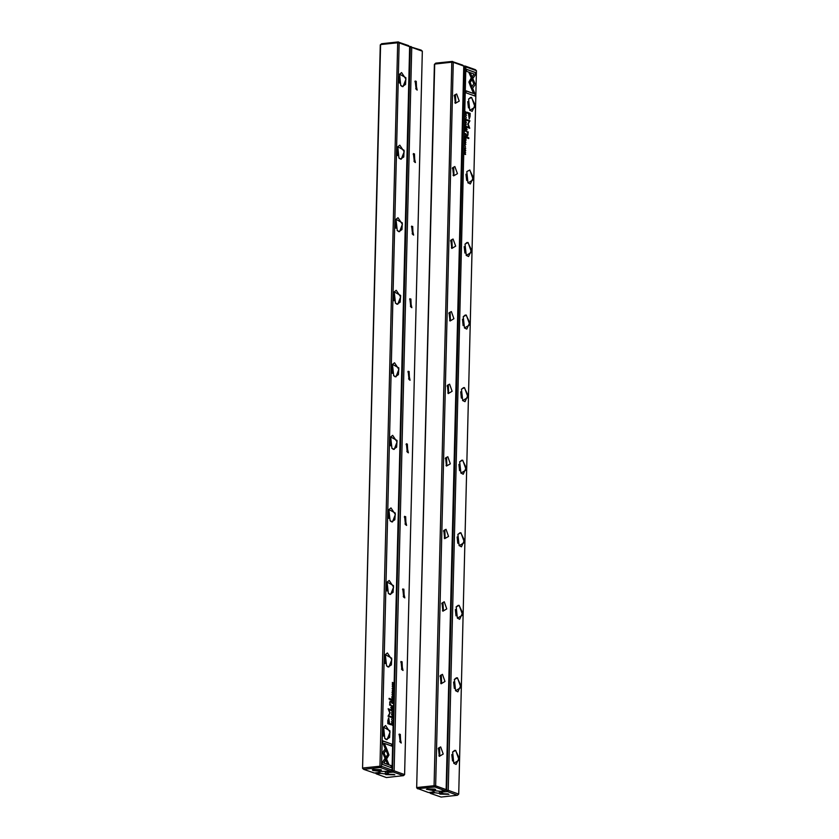 <?xml version="1.0" encoding="UTF-8"?>
<svg xmlns="http://www.w3.org/2000/svg" width="839" height="839" viewBox="0 0 839 839"><rect width="100%" height="100%" fill="white"/><g stroke="black" fill="none" stroke-linecap="round" stroke-linejoin="round"><path stroke-width="1.26" d="M465.194 125.179L466.285 126.427L465.372 125.084L466.327 124.445L465.205 124.843L466.065 126.175M471.801 89.437L475.346 84.372L470.511 73.192L469.001 72.647L473.836 83.827L471.088 87.749L471.801 89.437M469.053 72.773L470.291 73.224L474.402 82.715M474.413 82.725L475.356 84.372L471.717 89.259M475.65 72.594L466.568 69.322L466.515 71.305L474.098 74.031L472.294 76.611L473.018 78.289L475.608 74.587L475.43 72.615L475.608 74.587M468.896 82.023L470.941 87.34L471.728 86.207L470.113 82.463L471.864 79.946L471.14 78.268L468.896 82.023M465.614 120.417L465.718 119.033L466.127 120.596L466.453 119.914L465.697 118.698L465.614 120.417M466.075 134.701L466.096 133.915L464.984 133.516L465.76 135.341L465.949 134.722M465.446 114.849L466.557 115.247L465.446 114.849M464.869 138.634L464.827 140.071L464.984 138.991L465.341 140.186L465.834 139.295L465.939 140.449L465.97 139.033L464.869 138.634M466.39 122.662L465.655 121.382L465.792 123.49L466.264 122.672M466.023 137.208L466.033 136.4L464.932 136.002L464.89 137.617L465.792 137.869L465.876 137.218M465.026 145.587L465.582 147.098L465.026 145.587M475.126 94.115L472.756 88.63L471.969 89.763L473.616 93.569L466.044 90.843L465.991 92.825L475.084 96.097L475.126 94.115L474.864 96.024M463.715 66.061L465.257 66.019L465.907 66.889L448.225 790.328L458.734 794.114L476.416 70.675L465.907 66.889L463.768 66.837M455.65 750.402L459.143 760.155L453.815 763.291L452.609 752.006L455.65 750.402M457.423 677.849L460.926 687.602L455.587 690.728L454.381 679.454L457.423 677.849M459.195 605.297L462.698 615.05L457.36 618.175L456.154 606.891L459.195 605.297M460.968 532.734L464.47 542.497L459.132 545.623L457.926 534.338L460.968 532.734M462.74 460.181L466.243 469.945L460.905 473.07L459.699 461.786L462.74 460.181M464.512 387.628L468.015 397.382L462.677 400.518L461.471 389.233L464.512 387.628M466.285 315.076L469.788 324.829L464.46 327.965L463.243 316.681L466.285 315.076M468.057 242.523L471.56 252.277L466.232 255.402L465.016 244.128L468.057 242.523M469.83 169.971L473.332 179.724L468.005 182.85L466.799 171.565L469.83 169.971M471.602 97.408L475.105 107.172L469.777 110.297L468.571 99.012L471.602 97.408M470.039 116.516L470.123 113.338L467.145 112.269L467.124 113.045L468.435 113.517L469.169 119.044L470.039 116.516L469.253 119.065M464.733 144.109L465.844 144.518L464.733 144.109M466.62 112.72L465.519 111.681L465.614 113.286L466.201 113.747L466.494 112.741M467.711 124.057L469.137 127.392L466.82 126.553L466.809 127.182L469.735 128.231L468.12 123.91L469.913 120.806L466.987 119.746L466.977 120.376L469.295 121.215L467.711 124.057M465.058 142.934L465.173 141.539L465.582 143.112L465.907 142.431L465.142 141.214L465.058 142.934M466.18 130.622L466.201 129.814L465.089 129.416L465.047 131.02L465.949 131.283L466.033 130.632M465.708 150.663L464.963 149.394L465.11 151.502L465.582 150.684M464.628 148.188L465.739 148.587L464.628 148.188M465.152 126.92L465.121 128.357L465.278 127.276L465.624 128.472L466.117 127.58L466.222 128.734L466.264 127.318L465.152 126.92M464.533 152.331L465.467 152.95L464.481 154.114L465.593 154.512L464.701 153.915L465.635 152.729L464.533 152.331M466.547 137.019L466.526 137.753L468.823 138.582L468.844 137.837L466.547 137.019M465.739 116.317L466.295 117.827L465.739 116.317M466.746 128.86L467.071 129.835L466.746 128.86M467.763 131.807L466.683 131.419L468.047 134.146L466.578 135.53L467.522 135.866L468.288 131.933L467.543 131.828L468.288 131.933M440.926 791.177L440.8 793.6L440.863 791.187M433.427 791.638L435.053 792.782L430.449 793.39L441.157 797.05L457.402 795.309L447.523 791.565L442.405 791.995L441.398 792.876L442.835 793.421L440.863 793.589M435.053 792.782L440.8 793.6M441.891 793.516L448.928 794.313L439.793 794.093L441.891 793.516M465.257 66.019L475.293 69.627L476.416 70.675M445.215 790.38L446.694 790.212L464.586 65.966M439.426 791.177L439.384 793.086M441.44 791.125L441.398 792.876M442.405 791.995L442.677 790.988M446.851 791.513L446.694 790.212L448.225 790.328L447.523 791.565M458.734 794.114L457.559 795.173M430.606 793.254L429.925 792.352M430.449 793.39L429.39 792.415M451.812 754.597L452.494 760.921M453.784 763.249L456.133 764.423L459.101 757.89L455.556 750.517L454.633 750.402L452.588 752.048M453.584 682.034L454.266 688.368M455.556 690.686L457.905 691.871L460.873 685.337L457.328 677.964L456.406 677.849L454.36 679.496M455.357 609.481L456.038 615.816M457.328 618.133L459.678 619.318L462.646 612.785L459.101 605.412L458.178 605.297L456.133 606.943M457.129 536.929L457.811 543.263M459.101 545.581L461.45 546.766L464.418 540.232L460.873 532.859L459.95 532.734L457.905 534.391M458.912 464.376L459.583 470.71M460.873 473.028L463.222 474.203L466.19 467.669L462.646 460.307L461.723 460.181L459.678 461.838M460.684 391.823L461.356 398.158M462.646 400.476L464.995 401.65L467.963 395.117L464.418 387.744L463.495 387.628L461.45 389.275M462.457 319.271L463.128 325.595M464.418 327.923L466.767 329.098L469.735 322.564L466.19 315.191L465.267 315.076L463.222 316.723M464.229 246.708L464.9 253.042M466.19 255.36L468.55 256.545L471.508 250.012L467.963 242.639L467.04 242.523L464.995 244.17M466.002 174.155L466.683 180.49M467.963 182.808L470.322 183.993L473.29 177.459L469.735 170.086L466.767 171.617M467.774 101.603L468.456 107.937M469.746 110.255L472.095 111.43L475.063 104.906L471.508 97.534L470.595 97.408L468.54 99.065M440.643 793.725L448.099 793.914M440.999 791.167L440.947 793.621M472.619 88.84L474.905 94.146M466.033 90.948L473.616 93.569M467.145 112.363L469.903 113.359L469.819 116.548M469.2 118.026L468.561 113.664L469.169 118.016L469.756 113.999L468.781 113.643M464.733 143.909L465.624 144.434M465.425 136.547L465.666 137.837M464.921 136.107L465.813 136.631M465.54 137.554L465.561 136.537M465.519 111.786L466.411 112.311M465.635 112.52L466.18 113.422L466.505 112.342L465.498 112.541M466.82 126.658L469.137 127.392M466.987 119.851L469.693 120.826L467.9 123.931L469.515 128.157M465.037 141.246L465.572 141.707M465.551 121.414L466.044 121.865M465.372 122.284L465.97 123.186L465.666 121.718L465.246 122.305M464.858 138.739L465.97 139.033M465.446 114.639L466.337 115.163M465.089 129.521L465.97 130.045M465.708 130.391L465.918 130.947L466.054 130.066L465.572 130.412M464.984 133.611L465.876 134.135M465.645 135.027L465.603 134.041L465.76 135.016M465.593 118.729L466.117 119.19M471.004 78.478L471.644 79.967L469.892 82.495L471.508 86.228L470.868 87.162M466.568 69.427L475.43 72.615M475.388 74.619L472.934 78.111M466.106 124.529L465.372 125.084M464.858 149.426L465.362 149.877M464.691 150.296L465.288 151.198L464.984 149.72L464.565 150.317M464.638 147.989L465.519 148.513M465.152 127.025L466.264 127.318M464.523 152.436L465.635 152.729M464.701 153.915L465.372 154.439M465.414 152.992L464.491 153.925M466.536 137.114L468.844 137.837M468.623 137.869L468.602 138.498M466.872 129.007L466.851 129.762M466.673 131.513L467.543 131.828M466.599 134.89L467.554 135.131M468.036 134.355L467.617 135.897M468.057 131.954L468.047 132.625M417.979 788.712L428.53 792.509L432.976 792.026L433.983 791.146L432.546 790.6L440.328 791.24L444.932 790.632L434.896 787.013L417.979 788.712L417.056 787.496L434.067 785.671L451.749 62.233L434.738 64.058L416.7 787.811L434.382 64.362L435.714 63.166L451.959 61.425L462.667 65.085L463.789 66.124L453.28 62.348L435.598 785.786L446.107 789.562L463.789 66.124M433.49 790.495L426.464 789.289L435.598 789.509L433.49 790.495M456.657 93.937L459.216 101.068L455.325 103.344L454.434 95.111L456.657 93.937M454.885 166.489L457.444 173.621L453.553 175.907L452.661 167.664L454.885 166.489M453.112 239.042L455.671 246.173L451.77 248.459L450.889 240.216L453.112 239.042M451.34 311.594L453.899 318.726L449.998 321.012L449.117 312.769L451.34 311.594M449.568 384.157L452.127 391.278L448.225 393.564L447.344 385.321L449.568 384.157M447.795 456.71L450.354 463.831L446.453 466.117L445.572 457.874L447.795 456.71M446.023 529.262L448.582 536.394L444.68 538.68L443.8 530.437L446.023 529.262M444.251 601.815L446.799 608.946L442.908 611.232L442.027 602.989L444.251 601.815M442.478 674.367L445.027 681.499L441.136 683.785L440.255 675.542L442.478 674.367M440.706 746.92L443.254 754.051L439.363 756.338L438.482 748.094L440.706 746.92M434.004 790.443L433.983 791.146M452.63 61.478L453.28 62.348L451.749 62.233L451.959 61.425M434.224 786.972L434.067 785.671L435.598 785.786L434.896 787.013M435.714 63.166L434.382 64.362M416.7 787.811L417.822 788.849M444.932 790.632L446.107 789.562M438.189 748.787L439.5 748.388L439.825 756.002L438.923 755.729M439.961 676.234L441.272 675.835L441.597 683.449L440.695 683.166M441.733 603.681L443.044 603.283L443.37 610.897L442.478 610.614M443.506 531.129L444.827 530.73L445.142 538.334L444.251 538.061M445.278 458.566L446.6 458.178L446.914 465.781L446.023 465.509M447.051 386.013L448.372 385.615L448.687 393.229L447.795 392.956M448.823 313.461L450.144 313.062L450.459 320.676L449.568 320.404M450.595 240.908L451.917 240.51L452.231 248.124L451.34 247.841M452.368 168.356L453.689 167.957L454.004 175.571L453.112 175.288M454.14 95.793L455.462 95.405L455.776 103.008L454.885 102.736M427.313 788.933L434.77 789.111M388.635 773.883L385.678 774.607L394.812 774.837L386.831 774.145L386.884 771.691M409.61 46.585L421.178 50.151L422.3 51.189L411.792 47.414L394.11 770.852L404.618 774.638L422.3 51.189M391.1 770.894L392.579 770.737L410.261 47.299L409.652 47.362M379.312 772.163L380.937 773.296L386.831 774.145M380.937 773.296L376.333 773.915L386.37 777.522L403.444 775.697L393.407 772.09L388.289 772.509L387.282 773.401L388.635 773.915M401.241 743.039L400.151 742.221L399.27 733.978L401.241 743.039M403.014 670.487L401.923 669.669L401.042 661.426L403.014 670.487M404.786 597.934L403.695 597.116L402.814 588.873L404.786 597.934M406.558 525.382L405.468 524.564L404.587 516.321L406.558 525.382M408.331 452.829L407.24 452.011L406.359 443.768L408.331 452.829M410.103 380.266L409.013 379.448L408.132 371.216L410.103 380.266M411.876 307.714L410.785 306.896L409.904 298.653L411.876 307.714M413.648 235.161L412.557 234.343L411.676 226.1L413.648 235.161M415.42 162.609L414.33 161.791L413.449 153.547L415.42 162.609M417.193 90.056L416.113 89.238L415.221 80.995L417.193 90.056M387.282 773.401L387.324 771.649M388.289 772.509L388.562 771.513M385.269 773.61L385.311 771.702M386.685 774.124L386.748 771.712M386.748 774.114L386.81 771.702M392.746 772.037L392.579 770.737L394.11 770.852L393.407 772.09M411.141 46.544L411.792 47.414L410.261 47.299L410.47 46.491M404.618 774.638L403.444 775.697M375.285 772.939L376.333 773.915M375.809 772.876L376.491 773.778M414.927 81.687L416.249 81.289L416.564 88.903L415.672 88.619M413.155 154.24L414.476 153.841L414.791 161.455L413.9 161.182M411.383 226.792L412.704 226.394L413.019 234.008L412.127 233.735M409.61 299.345L410.932 298.957L411.246 306.56L410.355 306.287M407.838 371.897L409.159 371.509L409.474 379.113L408.583 378.84M406.066 444.46L407.387 444.062L407.702 451.676L406.81 451.392M404.293 517.013L405.604 516.614L405.929 524.228L405.038 523.945M402.521 589.565L403.832 589.167L404.157 596.781L403.265 596.508M400.748 662.118L402.059 661.719L402.384 669.333L401.482 669.061M398.976 734.67L400.287 734.282L400.612 741.886L399.71 741.613M386.527 774.25L393.984 774.428M391.823 702.274L391.803 703.061L392.904 703.47L392.138 701.635L391.823 702.274M393.03 698.342L393.072 696.905L392.904 697.985L392.558 696.789L392.065 697.681L391.96 696.527L391.928 697.943L393.03 698.342M391.352 699.957L391.373 699.223L389.076 698.394L389.055 699.139L391.352 699.957M387.859 720.46L387.775 723.638L390.754 724.718L390.764 723.931L389.464 723.459L388.73 717.932L387.859 720.46M392.872 691.388L392.4 689.889L392.379 691.514L392.883 690.319L392.935 691.399M393.365 684.645L392.432 684.026L393.407 682.862L392.306 682.464L393.197 683.061L392.264 684.246L393.365 684.645M392.159 720.659L391.603 719.149L392.159 720.659M391.509 714.314L392.243 715.594L392.107 713.486L391.509 714.314M389.002 754.953L386.957 749.636L386.16 750.769L387.786 754.513L386.024 757.03L386.748 758.708L389.002 754.953M382.238 764.381L391.331 767.654L391.383 765.671L383.801 762.945L385.604 760.365L384.881 758.687L382.29 762.389L382.238 764.381M386.097 747.539L382.542 752.604L387.387 763.784L388.897 764.329L384.063 753.149L386.81 749.227L386.097 747.539M382.773 742.861L385.143 748.346L385.93 747.213L384.283 743.406L391.855 746.133L391.907 744.151L382.815 740.879L382.773 742.861M391.991 770.087L409.673 46.648L399.165 42.862L381.483 766.311L391.991 770.087L390.817 771.156L380.119 767.496L363.707 769.373L374.414 773.034L378.861 772.551L379.868 771.67L378.431 771.125L381.483 770.034L372.348 769.814L372.946 770.559L381.881 771.45L390.817 771.156M402.248 86.574L400.759 85.463L399.553 74.178L405.898 77.744L405.541 84.445L402.248 86.574M400.476 159.127L398.986 158.015L397.78 146.731L404.125 150.296L403.769 156.998L400.476 159.127M398.703 231.679L397.214 230.568L396.008 219.283L402.353 222.849L401.986 229.55L398.703 231.679M396.931 304.242L395.442 303.12L394.236 291.836L400.581 295.401L400.213 302.103L396.931 304.242M395.159 376.795L393.669 375.673L392.463 364.388L398.808 367.954L398.441 374.666L395.159 376.795M393.386 449.347L391.897 448.225L390.68 436.951L397.036 440.517L396.669 447.218L393.386 449.347M391.614 521.9L390.125 520.788L388.908 509.504L395.263 513.069L394.896 519.771L391.614 521.9M389.841 594.452L388.352 593.341L387.136 582.056L393.491 585.622L393.124 592.324L389.841 594.452M388.058 667.015L386.569 665.893L385.363 654.609L391.708 658.175L391.352 664.876L388.058 667.015M386.286 739.568L384.797 738.446L383.591 727.161L389.936 730.727L389.579 737.429L386.286 739.568M392.191 686.312L392.935 687.581L392.788 685.484L392.191 686.312M392.841 694.042L392.725 695.437L392.316 693.863L391.991 694.545L392.757 695.762L392.841 694.042M390.135 705.169L391.215 705.557L389.852 702.83L390.219 701.834L391.299 702.191L391.32 701.446L390.166 701.079L389.611 705.043L390.135 705.169M391.152 708.126L390.827 707.141L391.152 708.126M391.719 706.354L391.698 707.162L392.809 707.56L392.851 705.956L391.949 705.693L391.719 706.354M392.453 722.138L391.341 721.729L392.222 722.358M392.746 710.056L392.778 708.619L392.243 709.574L391.677 708.242L391.635 709.658L392.746 710.056M393.271 688.788L392.159 688.389L393.04 689.008M392.704 711.797L391.614 710.549L392.526 711.891L391.572 712.531L392.704 711.797L391.614 710.822M390.187 712.919L388.761 709.595L391.079 710.423L391.089 709.794L388.163 708.745L389.778 713.066L387.985 716.181L390.911 717.23L390.922 716.6L388.604 715.772L390.187 712.919L388.384 715.793L390.691 717.146M393.166 692.867L392.054 692.469L392.946 693.087M391.278 724.256L392.379 725.295L391.876 723.26L391.278 724.256M391.876 699.768L391.855 700.575L392.967 700.974L393.009 699.369L392.107 699.107L391.876 699.768M392.285 716.558L392.18 717.943L391.771 716.38L391.435 717.062L392.201 718.278L392.285 716.558M363.864 769.237L362.941 768.021L379.952 766.196L397.634 42.758L380.623 44.582L362.584 768.325L380.266 44.886L381.598 43.691L397.843 41.95L408.551 45.61L409.673 46.648M379.868 771.67L379.889 770.968M381.598 43.691L380.266 44.886M380.119 767.496L379.952 766.196L381.483 766.311L380.78 767.538M398.515 42.002L399.165 42.862L397.634 42.758L397.843 41.95M362.584 768.325L363.707 769.373M398.756 76.769L399.437 83.092M400.727 85.421L403.077 86.595L405.982 79.191L401.577 72.574L399.532 74.22M396.983 149.321L397.665 155.655M398.955 157.973L401.304 159.148L404.209 151.744L399.804 145.126L397.749 146.773M395.211 221.874L395.893 228.208M397.183 230.526L399.532 231.7L402.437 224.307L398.032 217.679L395.977 219.336M393.439 294.426L394.12 300.761M395.41 303.078L397.759 304.263L400.654 296.859L396.26 290.242L394.204 291.888M391.666 366.979L392.348 373.313M393.627 375.631L395.987 376.816L398.882 369.412L394.487 362.794L392.432 364.441M389.894 439.531L390.565 445.866M391.855 448.183L394.215 449.368L397.109 441.964L392.704 435.347L390.659 436.993M388.121 512.094L388.793 518.418M390.083 520.746L392.442 521.921L395.337 514.517L390.932 507.899L388.887 509.546M386.349 584.647L387.02 590.981M388.31 593.299L390.659 594.473L393.564 587.069L389.16 580.452L387.115 582.109M384.577 657.199L385.248 663.534M386.538 665.851L388.887 667.026L391.792 659.632L387.387 653.004L385.342 654.661M382.804 729.752L383.475 736.086M384.765 738.404L387.115 739.589L390.02 732.185L385.615 725.567L383.57 727.214M373.198 769.457L380.654 769.636M384.283 743.406L385.709 747.234L385.059 748.168M382.815 740.984L391.687 744.172L391.645 746.049M385.961 747.748L386.81 749.227M386.59 749.248L383.843 753.17L388.625 764.224M384.744 758.886L385.384 760.386L383.58 762.966L391.163 765.692L391.11 767.58M386.81 749.846L388.782 754.974L386.674 758.529M392.484 685.484L392.998 685.945M393.208 686.68L392.61 685.778L392.316 686.354L392.914 687.256L393.208 686.68M389.862 704.257L390.995 705.484M390.125 701.865L389.642 702.642M390.062 701.11L391.079 702.107M390.827 707.246L390.932 708.043M391.803 713.486L392.306 713.958M392.526 714.692L391.918 713.79L391.624 714.367L392.233 715.258L392.526 714.692M392.432 684.026L393.145 684.572M392.295 682.568L393.187 683.261L392.264 684.005M392.096 707.036L392.589 707.487M391.844 705.756L391.844 706.91L392.033 706.039M391.341 721.834L392.233 722.159M392.023 709.532L392.621 709.7M392.159 688.494L393.051 688.809M392.474 712.164L391.572 712.479M388.761 709.595L389.967 712.94M388.163 708.85L390.859 710.339M392.054 692.563L392.946 692.888M388.426 717.943L389.244 723.48L390.534 724.634M387.922 723.008L389.118 723.333L387.922 723.008L388.478 718.971M389.118 723.333L388.73 718.96L388.142 722.987M389.076 698.499L391.152 699.254L391.131 699.883M392.316 697.817L392.904 697.985M391.593 723.26L392.285 723.69M391.268 724.644L392.253 724.938L391.268 724.686M392.253 724.938L391.876 723.575L391.394 724.634M392.212 702.946L392.694 703.386M392.295 702.935L392.033 701.97M392.075 701.949L391.939 702.809M392.253 700.45L392.746 700.89"/></g></svg>
